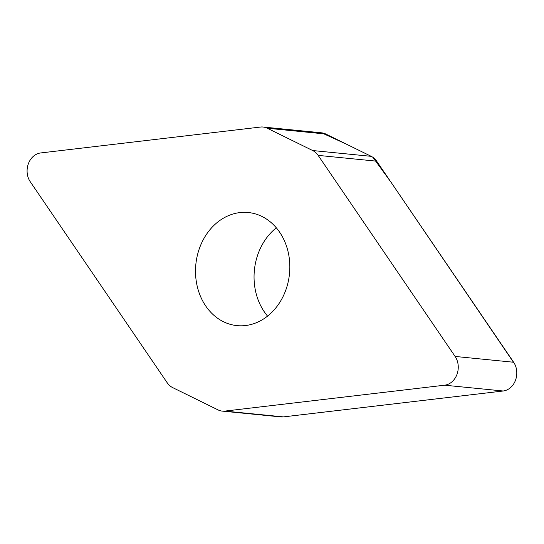 <?xml version="1.0" encoding="UTF-8"?>
<svg xmlns="http://www.w3.org/2000/svg" width="544" height="544" viewBox="0 0 544 544"><rect width="100%" height="100%" fill="white"/><g stroke="black" fill="none" stroke-linecap="round" stroke-linejoin="round"><path stroke-width="0.82" d="M267.247 128.228A17.496 14.491 -84.3 0 0 263.058 127.024A17.496 14.491 -84.3 0 0 260.454 127.051L40.725 152.946A17.496 14.491 -84.3 0 0 28.342 163.819A17.496 14.491 -84.3 0 0 30.24 181.703L167.205 382.765A17.496 14.491 -84.3 0 0 172.666 387.6L218.096 409.918A17.496 14.491 -84.3 0 0 222.285 411.114A17.496 14.491 -84.3 0 0 224.89 411.094L444.618 385.2A17.496 14.491 -84.3 0 0 457.001 374.326A17.496 14.491 -84.3 0 0 455.11 356.442L318.138 155.38A17.496 14.491 -84.3 0 0 312.684 150.538L267.247 128.228L325.788 134.028L371.226 156.339A17.496 14.491 95.7 0 1 376.679 161.18L513.645 362.243A17.496 14.491 95.7 0 1 515.542 380.127A17.496 14.491 95.7 0 1 503.159 391L283.431 416.894A17.496 14.491 95.7 0 1 280.826 416.915L222.285 411.114M263.058 127.024L321.599 132.824A17.496 14.491 95.7 0 1 325.788 134.028M276.318 227.827A56.828 47.056 -84.3 0 0 267.566 316.112M245.534 325.543A56.828 47.056 95.7 0 1 237.068 325.625A56.828 47.056 95.7 0 1 195.527 269.525A56.828 47.056 95.7 0 1 239.809 212.602A56.828 47.056 95.7 0 1 248.275 212.52A56.828 47.056 95.7 0 1 289.816 268.614A56.828 47.056 95.7 0 1 245.534 325.543M514.882 364.371L391.184 182.464L372.858 157.298M312.684 150.538L371.226 156.339L346.508 144.201L321.586 132.824M279.623 416.738L282.18 416.976M283.424 416.888L503.159 391L444.618 385.2M224.89 411.094L283.431 416.894M513.645 362.243L455.11 356.442M376.679 161.18L318.138 155.38"/></g></svg>
